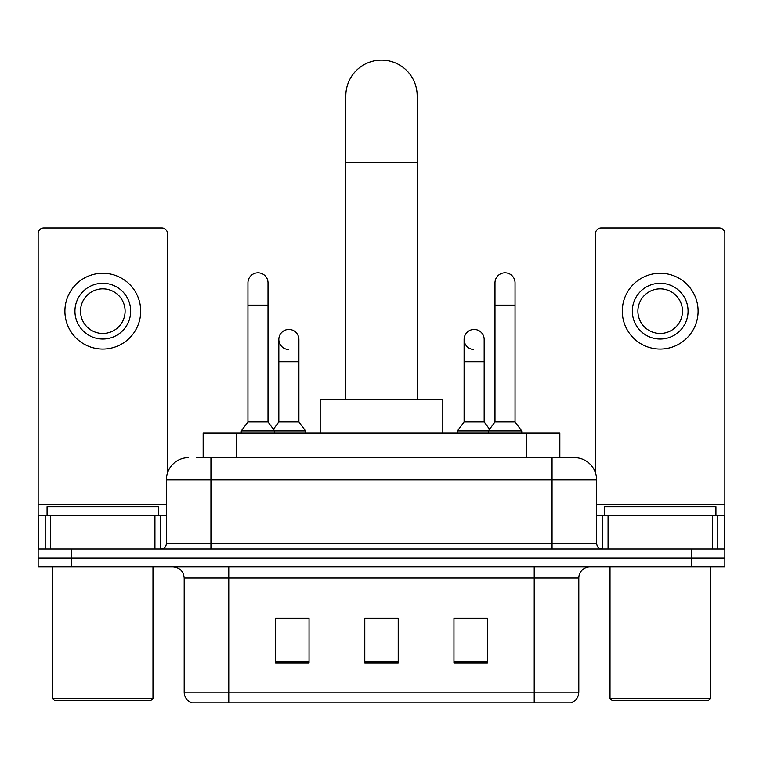<?xml version="1.0" encoding="UTF-8"?>
<svg xmlns="http://www.w3.org/2000/svg" width="763" height="763" viewBox="0 0 763 763"><rect width="100%" height="100%" fill="white"/><g stroke="black" fill="none" stroke-linecap="round" stroke-linejoin="round"><path stroke-width="1.14" d="M203.158 457.638L203.158 433.117L559.842 433.117L559.842 457.638M196.959 457.638L574.014 457.638M196.453 457.638L210.941 457.638L210.941 479.937L166.353 479.937L166.353 543.475A5.57 5.57 0 0 1 160.774 549.055M188.642 457.638A22.299 22.299 0 0 0 166.353 479.937M574.358 457.638A22.299 22.299 0 0 1 596.647 479.937L596.647 543.475C596.981 546.861 598.841 548.721 602.226 549.055M71.588 549.055L38.15 549.055L38.15 557.972L71.588 557.972L38.15 557.972L38.15 566.89L71.588 566.89L71.588 557.972L691.412 557.972L71.588 557.972L71.588 549.055L691.412 549.055L691.412 557.972L724.85 557.972L691.412 557.972L691.412 566.89L71.588 566.89M691.412 566.89L724.85 566.89L724.85 515.607L724.85 549.055L691.412 549.055M578.812 692.184C578.507 697.525 575.827 701.092 570.791 702.885L534.224 702.885L534.224 692.184L578.812 692.184L578.812 578.03A11.149 11.149 0 0 1 589.961 566.89M184.188 692.184L228.776 692.184L228.776 702.885L534.224 702.885L192.209 702.885A11.149 11.149 0 0 1 184.188 692.184L184.188 578.03C183.521 571.268 179.81 567.548 173.039 566.89M487.404 662.866L487.404 618.278L453.956 618.278L453.956 662.866L487.404 662.866M309.044 662.866L309.044 618.278L275.596 618.278L275.596 662.866L309.044 662.866M398.219 662.866L398.219 618.278L364.781 618.278L364.781 662.866L398.219 662.866M277.713 618.507L300.012 618.507M462.988 618.507L485.287 618.507M398.219 618.507L364.781 618.507M154.927 549.055L154.927 515.607L50.692 515.607L50.692 549.055M167.459 472.974L167.459 233.573A5.57 5.57 0 0 0 161.89 227.994L43.72 227.994A5.57 5.57 0 0 0 38.15 233.573L38.15 515.607L50.692 515.607M154.927 515.607L166.353 515.607M38.15 549.055L38.15 515.607M102.805 283.292A27.869 27.869 0 0 0 74.936 311.161A27.869 27.869 0 0 0 102.805 339.03A27.869 27.869 0 0 0 130.673 311.161A27.869 27.869 0 0 0 102.805 283.292M102.805 288.862A22.299 22.299 0 0 0 80.516 311.161A22.299 22.299 0 0 0 102.805 333.45A22.299 22.299 0 0 0 125.103 311.161A22.299 22.299 0 0 0 102.805 288.862M102.805 349.063A37.902 37.902 0 0 0 140.707 311.161A37.902 37.902 0 0 0 102.805 273.259A37.902 37.902 0 0 0 64.903 311.161A37.902 37.902 0 0 0 102.805 349.063M150.74 700.663L54.869 700.663L52.637 698.431L152.972 698.431L150.74 700.663M52.637 566.89L52.637 698.431M152.972 566.89L152.972 698.431M158.542 515.607L158.542 506.689L47.068 506.689L47.068 515.607M345.83 399.669L345.83 95.785A35.67 35.67 0 0 1 381.5 60.115A35.67 35.67 0 0 1 417.17 95.785A35.67 35.67 0 0 0 381.5 60.115M417.17 399.669L417.17 95.785M442.817 433.117L442.817 399.669L320.183 399.669L320.183 433.117M247.946 305.143L268.013 305.143L268.013 421.968L247.946 421.968L247.946 282.844A10.033 10.033 0 0 1 258.609 272.83A10.033 10.033 0 0 1 268.013 282.844A10.033 10.033 0 0 0 258.609 272.83M247.946 421.968L241.261 430.885L241.261 433.117M268.013 421.968L274.709 430.885L241.261 430.885M298.896 421.968L298.896 361.767L278.829 361.767L278.829 421.968L298.896 421.968L305.581 430.885L274.709 430.885L274.709 433.117M494.987 305.143L515.054 305.143L515.054 421.968L494.987 421.968L494.987 282.844A10.033 10.033 0 0 1 505.65 272.83A10.033 10.033 0 0 1 515.054 282.844A10.033 10.033 0 0 0 505.65 272.83M494.987 421.968L488.291 430.885L488.291 433.117M515.054 421.968L521.739 430.885L457.418 430.885L457.418 433.117M521.739 430.885L521.739 433.117M288.233 349.483A10.033 10.033 0 0 1 278.829 339.478A10.033 10.033 0 0 1 289.492 329.463A10.033 10.033 0 0 1 298.896 339.478L298.896 361.767M278.829 421.968L273.421 429.178M305.581 430.885L305.581 433.117M473.508 349.483A10.033 10.033 0 0 1 464.104 339.478A10.033 10.033 0 0 1 474.767 329.463A10.033 10.033 0 0 1 484.171 339.478L484.171 361.767L464.104 361.767L464.104 339.478M484.171 361.767L484.171 421.968L464.104 421.968L464.104 361.767M464.104 421.968L457.418 430.885M484.171 421.968L489.579 429.178M712.308 549.055L712.308 515.607L608.073 515.607L608.073 549.055M712.308 515.607L724.85 515.607L724.85 233.573A5.57 5.57 0 0 0 719.28 227.994L601.11 227.994A5.57 5.57 0 0 0 595.541 233.573L595.541 472.974M596.647 515.607L608.073 515.607M660.195 283.292A27.869 27.869 0 0 0 632.327 311.161A27.869 27.869 0 0 0 660.195 339.03A27.869 27.869 0 0 0 688.064 311.161A27.869 27.869 0 0 0 660.195 283.292M660.195 288.862A22.299 22.299 0 0 0 637.897 311.161A22.299 22.299 0 0 0 660.195 333.45A22.299 22.299 0 0 0 682.484 311.161A22.299 22.299 0 0 0 660.195 288.862M660.195 349.063A37.902 37.902 0 0 0 698.097 311.161A37.902 37.902 0 0 0 660.195 273.259A37.902 37.902 0 0 0 622.293 311.161A37.902 37.902 0 0 0 660.195 349.063M708.131 700.663L612.26 700.663L610.028 698.431L710.363 698.431L708.131 700.663M610.028 566.89L610.028 698.431M710.363 566.89L710.363 698.431M715.932 515.607L715.932 506.689L604.458 506.689L604.458 515.607M236.597 457.638L236.597 433.117M526.403 457.638L526.403 433.117M210.941 549.055L210.941 543.475L596.647 543.475M166.353 543.475L210.941 543.475L210.941 479.937L552.059 479.937L552.059 549.055M596.647 479.937L552.059 479.937L552.059 457.638M534.224 566.89L534.224 578.03L184.188 578.03M578.812 578.03L534.224 578.03L534.224 692.184L228.776 692.184L228.776 566.89M398.219 661.321L364.781 661.321M309.044 661.321L275.596 661.321M487.404 661.321L453.956 661.321M166.353 504.457L38.15 504.457M160.411 515.607L160.411 549.055M38.236 515.607L38.236 549.055M45.198 549.055L45.198 515.607M345.83 162.672L417.17 162.672M724.85 504.457L596.647 504.457M724.764 549.055L724.764 515.607M717.802 515.607L717.802 549.055M602.589 549.055L602.589 515.607M268.013 305.143L268.013 282.844M515.054 305.143L515.054 282.844M278.829 361.767L278.829 339.478"/></g></svg>
